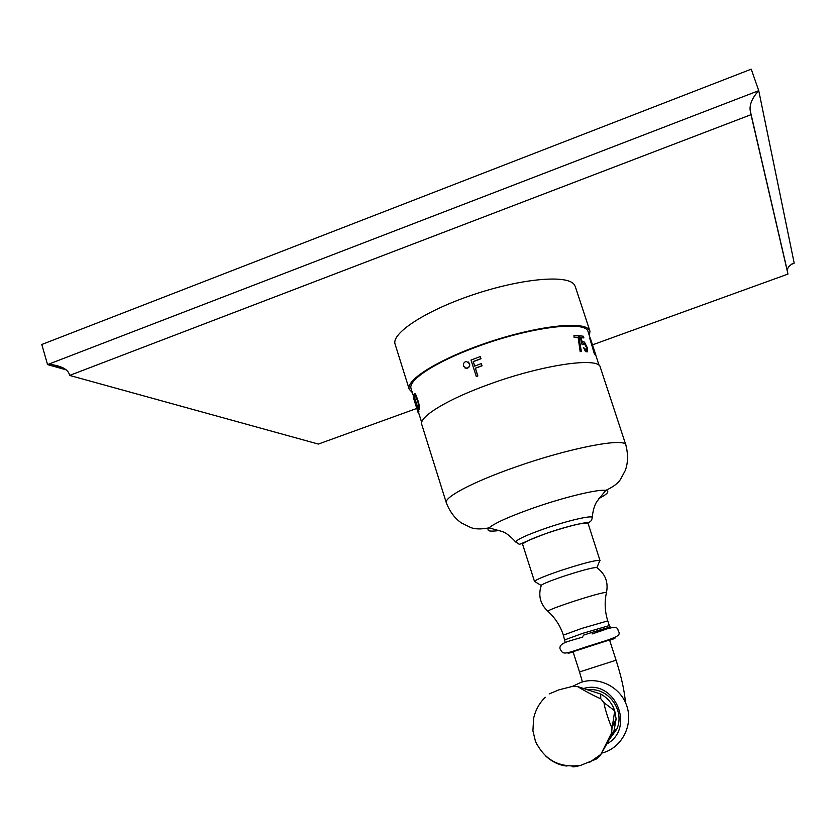 <?xml version="1.0" encoding="UTF-8"?>
<svg xmlns="http://www.w3.org/2000/svg" width="836" height="836" viewBox="0 0 836 836"><rect width="100%" height="100%" fill="white"/><g stroke="black" fill="none" stroke-linecap="round" stroke-linejoin="round"><path stroke-width="1.25" d="M609.141 739.735L616.884 728.982C625.276 710.192 607.793 686.826 587.844 689.867M615.975 719.326L614.606 724.091M616.069 660.2L579.505 671.945L573.036 651.693L609.548 639.968L616.069 660.2C621.441 676.993 624.555 691.058 625.401 702.386M599.934 560.35L596.925 567.519C593.058 567.393 581.898 570.33 563.454 576.328C550.14 580.863 542.689 583.904 541.122 585.44L534.486 581.365C536.263 579.515 544.978 575.92 560.632 570.57C582.347 563.495 595.441 560.089 599.934 560.35L588.095 523.451C584.583 522.145 571.375 525.227 548.489 532.678C531.874 538.499 523.263 542.428 522.646 544.466L534.486 581.365M535.27 581.835L534.455 581.574M599.59 561.186L600.091 560.496M421.783 424.521C418.512 417.08 447.197 399.357 489.008 384.361C542.554 364.674 599.151 356.638 600.279 367.213L625.892 445.118C625.662 437.228 569.535 447.866 515.436 467.052C473.228 481.755 443.686 497.43 446.309 502.77L421.783 424.521M590.383 338.799L588.095 331.829C586.558 320.104 530.066 326.928 477.084 346.721C435.692 361.769 407.54 380.307 411.093 388.656L415.032 400.998M480.993 358.748L480.198 356.585L480.993 358.748L473.291 361.654L474.702 366.074M482.079 365.771L481.285 363.597L482.079 365.771L475.402 368.279L477.858 375.97L476.332 376.555L470.981 360.076L480.198 356.585M418.784 413.193L421.72 422.535M415.032 401.207L415.356 402.252M414.604 401.322L413.935 398.239L414.855 400.319M414.698 397.748L414.019 396.358L413.412 396.525M416.286 403.234L417.906 409.839M418.355 413.318L417.958 409.588L418.951 411.134L418.355 413.318L414.844 400.298M415.032 393.641L414.144 394.602L414.917 398.615L418 408.167L419.17 409.598L419.662 407.362L418.408 401.834L416.004 395.073L415.032 393.641L414.238 393.86M464.962 367.965L466.801 368.362C469.1 367.715 470.041 366.178 469.613 363.733L468.15 361.904M573.956 335.508L578.7 335.664L581.375 351.496L580.174 351.674L578.115 337.493L574.102 337.389L573.956 335.508L574.102 337.389M579.662 335.748L583.35 336.239L583.904 337.922L580.79 337.483L582.567 342.896L583.246 341.663L584.521 342.154L587.3 347.713L587.624 351.601L586.569 351.789L585.001 350.326L583.538 347.577L586.653 350.18L586.475 346.616L584.448 343.429L582.138 344.714L579.662 335.748L582.138 344.714M583.904 337.922L580.874 337.723M583.246 341.663L582.368 342.269M587.206 351.862L585.503 351.58L583.538 347.577M586.475 346.616L586.475 350.159M586.067 346.794L584.573 344.004L583.559 343.554M589.704 338.193L590.571 339.008L595.859 355.091L594.553 354.495L589.704 338.193L594.553 354.495M480.867 358.675L473.166 361.58L474.608 366.116L481.285 363.597M481.954 365.698L475.276 368.206L477.732 375.897L476.206 376.482M412.336 392.596L409.201 389.21C405.512 379.763 440.405 358.299 487.879 342.426C535.301 326.448 581.051 320.92 588.648 329.144L589.955 331.181L589.38 335.748M409.201 389.21L395.115 344.244C391.018 333.47 425.367 310.773 472.643 294.878C519.846 278.858 565.805 274.521 573.83 284.073L575.241 286.414L589.955 331.181M592.494 344.84L787.982 274.072L751.01 114.689L69.628 375.427L318.349 444.073L416.798 408.438M751.01 114.689L750.185 110.53C749.422 104.406 752.275 97.781 758.743 90.664L47.547 364.6L65.835 369.752M787.522 272.097L787.47 271.46C787.073 267.75 789.32 264.991 794.2 263.173L758.743 90.664L751.24 69.169L41.8 344.495L47.547 364.6L51.048 364.527L63.536 368.059M794.2 263.173L791.734 264.071L794.2 263.173M69.628 375.427C68.594 369.836 62.397 366.199 51.048 364.527M581.375 351.496L580.571 351.486L578.512 337.316L574.51 337.201M583.35 344.599L582.535 344.536M595.859 355.091L595.013 354.328M413.674 398.155L418.92 413.601M418.46 413.736L419.014 413.904M417.958 409.588L417.781 411.218L416.004 402.335M414.019 396.358L415.617 402.44M414.562 393.766L417.937 401.959L419.17 409.598M463.468 366.126C463.029 363.639 463.98 362.082 466.321 361.465L469.487 363.65C469.905 366.105 468.965 367.641 466.666 368.289L463.468 366.126M611.827 734.948L614.073 730.528L616.122 718.97L614.732 710.851C612.203 703.4 607.532 697.799 600.739 694.058L591.501 691.058M578.146 686.722L600.739 694.058L600.729 698.718C596.695 697.297 578.637 687.704 578.146 686.722L573.026 686.251L558.887 689.857L549.147 693.922M600.729 698.718L604.094 702.762L614.732 710.851L612.307 726.683L616.122 718.97M604.094 702.762C603.864 705.887 610.217 725.711 612.046 727.539L612.234 726.348M611.649 732.796L613.112 732.649L600.154 755.723L611.649 732.796L612.046 727.539M572.148 766.57C572.859 767.145 575.743 766.727 580.78 765.327L596.235 759.067L600.154 755.723M545.595 755.932C552.293 761.993 559.441 765.368 567.027 766.048M545.271 697.266C539.335 703.086 535.437 710.151 533.598 718.469L532.919 730.831L535.416 741.166L537.255 745.179M583.664 688.509C615.024 678.78 635.83 728.386 606.706 744.061M609.653 640.292C623.625 635.444 607.856 639.833 586.914 646.677C567.863 652.979 563.265 654.755 573.13 652.017M592.034 633.939C622.047 624.189 613.99 625.14 583.173 635.245M564.854 639.833L582.901 633.291L609.287 625.568L607.772 620.876L581.375 628.536L563.36 635.141L564.979 641.588M548.05 611.44L547.789 611.2C549.367 609.872 557.246 606.821 571.427 602.066C591.031 595.702 602.725 592.473 606.497 592.348L606.424 592.703M515.728 542.021C516.752 539.513 526.816 534.915 545.929 528.216C568.334 520.483 591.836 515.091 592.296 517.442C591.804 521.016 589.902 522.73 586.569 522.594C576.788 523.942 561.656 528.143 548.447 532.657C511.757 546.159 522.949 545.626 515.728 542.021C510.378 536.221 505.947 532.741 502.446 531.581L489.029 527.882C494.797 522.991 510.054 516.188 534.8 507.483C565.387 496.866 598.513 488.987 605.776 490.398C613.634 486.74 618.682 482.811 620.939 478.6L625.265 470.501C628.055 463.008 628.264 454.554 625.892 445.118M583.413 523.221L583.946 522.981M592.243 517.996L592.296 517.442C592.808 510.974 594.312 505.686 596.799 501.579L605.776 490.398C610.008 491.213 607.667 493.951 598.764 498.601M499.5 530.473C489.551 531.874 486.061 531.006 489.029 527.882C480.512 529.481 474.106 529.23 469.832 527.119L461.597 523.043C454.972 518.581 449.872 511.82 446.309 502.77M581.386 682.218C599.705 676.293 621.064 687.558 626.979 706.483C633.176 725.334 622.005 747.165 603.373 752.661L601.596 753.152M572.723 686.293L580.968 682.343M579.505 671.945L582.42 681.904M583.005 636.886C571.03 640.982 558.532 642.456 560.057 648.872C563.328 654.473 562.314 655.069 586.747 646.646C619.142 636.907 619.821 635.705 618.964 632.079C616.216 629.487 622.757 622.214 592.107 633.97M610.207 627.063L609.287 625.568M541.195 585.733C538.06 595.587 540.255 604.083 547.789 611.2C555.094 617.773 560.287 625.756 563.36 635.141M607.772 620.876C604.804 611.461 604.376 601.951 606.497 592.348C608.472 582.18 605.316 573.998 597.029 567.801M595.755 355.133L599.182 365.562M787.47 271.46L750.185 110.53M413.59 398.218L418.47 413.768M616.884 728.982L614.073 730.528M535.416 741.166C544.529 760.164 559.65 768.221 580.78 765.327M589.746 762.244L600.697 754.49"/></g></svg>
